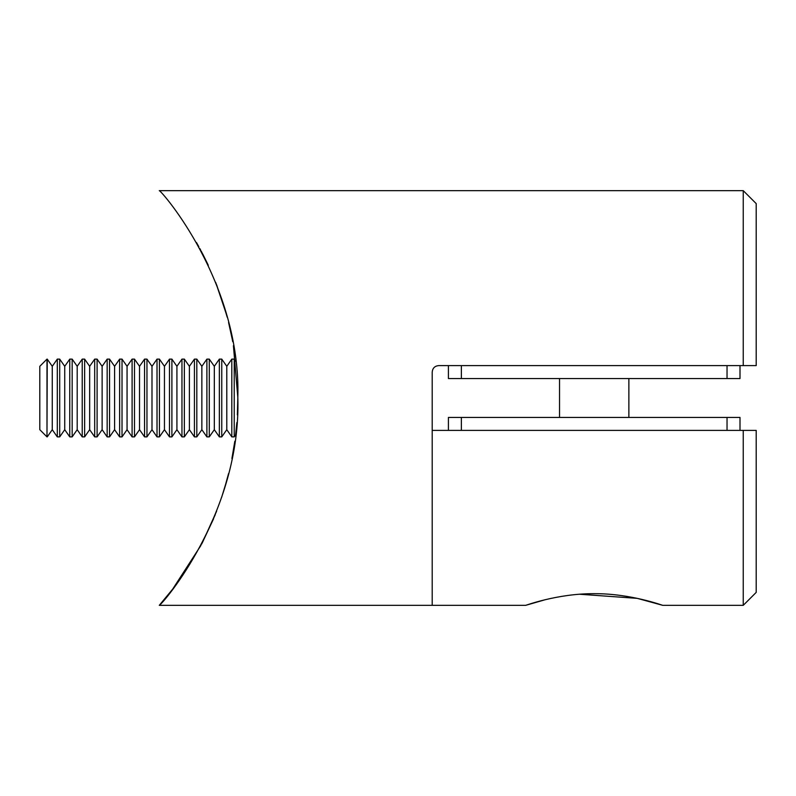 <?xml version="1.0" encoding="UTF-8"?>
<svg xmlns="http://www.w3.org/2000/svg" width="796" height="796" viewBox="0 0 796 796"><rect width="100%" height="100%" fill="white"/><g stroke="black" fill="none" stroke-linecap="round" stroke-linejoin="round"><path stroke-width="1.19" d="M202.492 542.454L216.651 511.141M224.701 487.659L228.571 473.53M232.303 339.474L228.581 322.519M226.631 315.057L216.592 284.689M207.666 263.964L202.701 253.944M198.512 246.143L196.473 242.521M159.28 190.652C161.628 190.831 241.168 282.5 237.825 397.463C241.447 513.41 161.658 605.109 159.28 605.348L432.208 605.348L432.208 372.08C432.586 368.16 434.745 366.001 438.695 365.603L743.245 365.603L743.245 190.652L159.28 190.652M159.28 605.348L172.682 589.13L200.95 545.369M201.557 544.235L215.268 514.654M221.606 497.44L226.363 481.898M227.248 317.325L221.726 298.938M208.283 265.277L201.199 251.098M197.925 245.088L198.841 246.75M199.886 248.641L200.662 250.093M215.736 282.51L226.432 314.35M231.875 337.285L232.721 341.733M233.417 345.673L237.825 397.423M237.825 397.572L237.367 414.895M236.86 422.567L235.497 436.059M234.83 441.193L231.905 458.576M226.044 483.043L221.726 497.072M213.567 518.813L201.915 543.559M743.245 190.652L756.2 203.607L756.2 365.603L743.245 365.603M461.372 365.603L461.372 378.558L727.037 378.558L727.037 365.603M461.372 378.558L448.417 378.558L448.417 365.603M740.001 365.603L740.001 378.558L727.037 378.558M448.417 430.397L448.417 417.442L461.372 417.442L461.372 430.397M727.037 430.397L727.037 417.442L461.372 417.442M727.037 417.442L740.001 417.442L740.001 430.397M545.22 599.716L525.629 605.348C524.922 605.756 557.27 593.458 594.214 593.677C631.119 593.458 663.526 605.756 662.789 605.348L637.268 598.363L579.508 594.234M743.245 430.397L756.2 430.397L756.2 592.393L743.245 605.348L743.245 430.397L432.208 430.397L432.208 605.348L525.629 605.348M46.984 436.875L39.8 429.691L39.8 366.309L46.984 359.125L46.984 436.875L47.233 359.125L52.267 366.309L52.267 429.691L57.302 436.875L59.7 436.875L59.7 359.125L64.735 366.309L64.735 429.691L69.759 436.875L72.167 436.875L72.167 359.125L77.202 366.309L77.202 429.691L82.227 436.875L84.635 436.875L84.635 359.125L89.659 366.309L89.659 429.691L94.694 436.875L97.102 436.875L97.102 359.125L102.127 366.309L102.127 429.691L107.162 436.875L109.559 436.875L109.559 359.125L114.594 366.309L114.594 429.691L119.629 436.875L122.027 436.875L122.027 359.125L127.061 366.309L127.061 429.691L132.096 436.875L134.494 436.875L134.494 359.125L139.529 366.309L139.529 429.691L144.554 436.875L146.962 436.875L146.962 359.125L151.996 366.309L151.996 429.691L157.021 436.875L159.429 436.875L159.429 359.125L164.454 366.309L164.454 429.691L169.488 436.875L171.896 436.875L171.896 359.125L176.921 366.309L176.921 429.691L181.956 436.875L184.354 436.875L184.354 359.125L189.388 366.309L189.388 429.691L194.423 436.875L196.821 436.875L196.821 359.125L201.856 366.309L201.856 429.691L206.89 436.875L209.288 436.875L209.288 359.125L214.323 366.309L214.323 429.691L219.348 436.875L221.756 436.875L221.756 359.125L226.79 366.309L226.79 429.691L231.815 436.875L234.223 436.875L234.223 359.125L235.646 361.155M52.267 366.309L57.302 359.125L57.302 436.875M64.735 366.309L69.759 359.125L69.759 436.875M77.202 366.309L82.227 359.125L82.227 436.875M89.659 366.309L94.694 359.125L94.694 436.875M102.127 366.309L107.162 359.125L107.162 436.875M114.594 366.309L119.629 359.125L119.629 436.875M127.061 366.309L132.096 359.125L132.096 436.875M139.529 366.309L144.554 359.125L144.554 436.875M151.996 366.309L157.021 359.125L157.021 436.875M164.454 366.309L169.488 359.125L169.488 436.875M176.921 366.309L181.956 359.125L181.956 436.875M189.388 366.309L194.423 359.125L194.423 436.875M201.856 366.309L206.89 359.125L206.89 436.875M214.323 366.309L219.348 359.125L219.348 436.875M226.79 366.309L231.815 359.125L231.815 436.875M628.87 378.558L628.87 417.442M559.538 378.558L559.538 417.442M743.245 605.348L662.789 605.348M52.267 429.691L47.233 436.875M64.735 429.691L59.7 436.875M77.202 429.691L72.167 436.875M89.659 429.691L84.635 436.875M102.127 429.691L97.102 436.875M114.594 429.691L109.559 436.875M127.061 429.691L122.027 436.875M139.529 429.691L134.494 436.875M151.996 429.691L146.962 436.875M164.454 429.691L159.429 436.875M176.921 429.691L171.896 436.875M189.388 429.691L184.354 436.875M201.856 429.691L196.821 436.875M214.323 429.691L209.288 436.875M226.79 429.691L221.756 436.875M235.646 434.845L234.223 436.875M231.815 359.125L234.223 359.125M219.348 359.125L221.756 359.125M206.89 359.125L209.288 359.125M194.423 359.125L196.821 359.125M181.956 359.125L184.354 359.125M169.488 359.125L171.896 359.125M157.021 359.125L159.429 359.125M144.554 359.125L146.962 359.125M132.096 359.125L134.494 359.125M119.629 359.125L122.027 359.125M107.162 359.125L109.559 359.125M94.694 359.125L97.102 359.125M82.227 359.125L84.635 359.125M69.759 359.125L72.167 359.125M57.302 359.125L59.7 359.125"/></g></svg>
